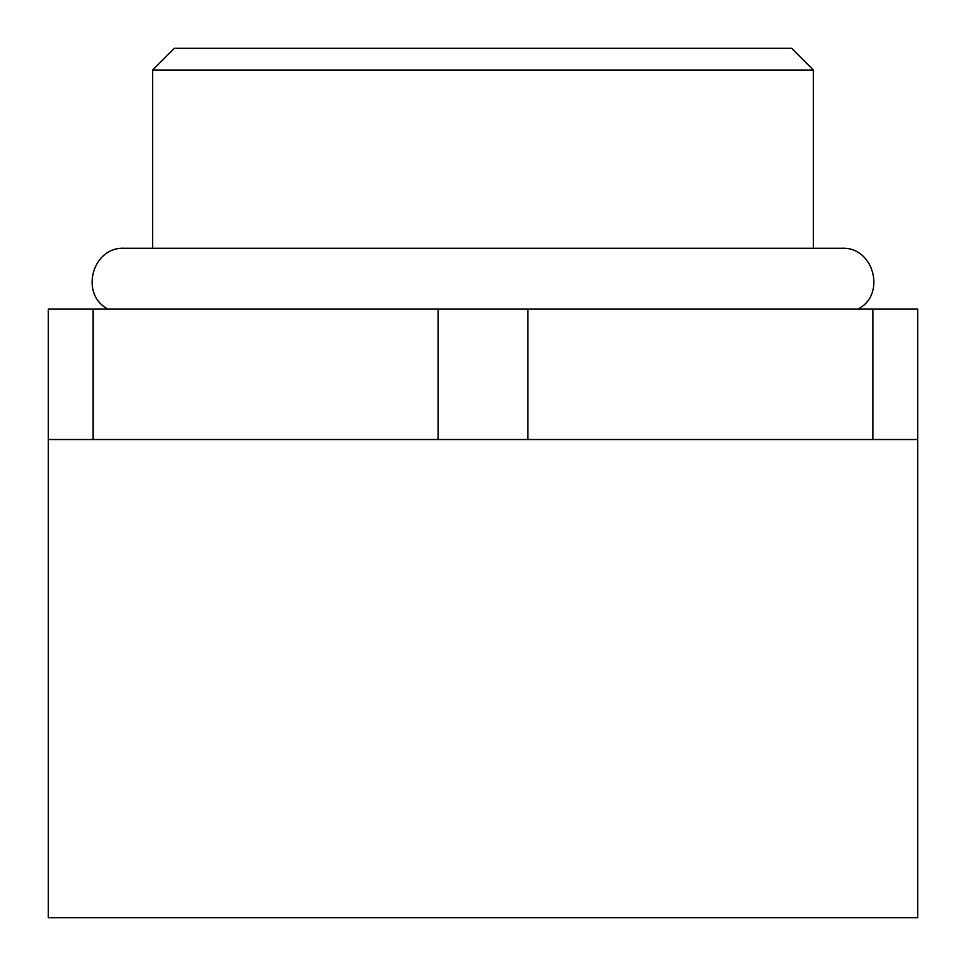 <?xml version="1.0" encoding="UTF-8"?>
<svg xmlns="http://www.w3.org/2000/svg" width="966" height="966" viewBox="0 0 966 966"><rect width="100%" height="100%" fill="white"/><g stroke="black" fill="none" stroke-linecap="round" stroke-linejoin="round"><path stroke-width="1.45" d="M152.628 70.035L174.363 48.3L791.637 48.3L813.372 70.035L152.628 70.035L152.628 248.262L124.373 248.262C92.217 246.402 79.321 294.69 108.107 309.12M917.7 439.53L917.7 917.7L48.3 917.7L48.3 439.53L917.7 439.53L917.7 309.12L872.866 309.12L872.866 439.53M93.134 439.53L93.134 309.12L48.3 309.12L48.3 439.53M93.134 309.12L438.166 309.12L438.166 439.53M527.834 439.53L527.834 309.12L438.166 309.12M527.834 309.12L872.866 309.12M857.893 309.12C886.679 294.69 873.783 246.402 841.628 248.262L813.372 248.262L813.372 70.035M124.373 248.262L841.628 248.262"/></g></svg>
